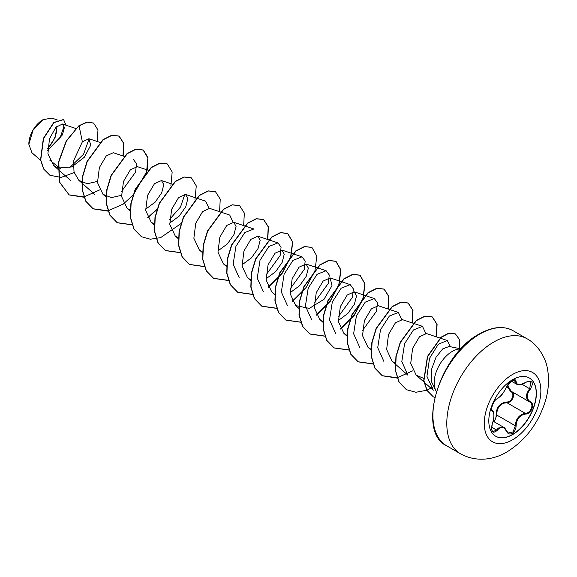 <?xml version="1.0" encoding="UTF-8"?>
<svg xmlns="http://www.w3.org/2000/svg" width="577" height="577" viewBox="0 0 577 577"><rect width="100%" height="100%" fill="white"/><g stroke="black" fill="none" stroke-linecap="round" stroke-linejoin="round"><path stroke-width="0.87" d="M529.325 377.971A33.632 19.416 -60 0 1 534.374 404.946A33.632 19.416 -60 0 1 512.426 434.51A33.632 19.416 -60 0 1 495.686 436.226M512.592 379.68A33.632 19.416 -60 0 1 529.405 378.014A33.632 19.416 -60 0 1 534.562 404.967A33.632 19.416 -60 0 1 512.592 434.611A33.632 19.416 -60 0 1 495.773 436.277A33.632 19.416 -60 0 1 490.616 409.324A33.632 19.416 -60 0 1 512.592 379.68M497.136 398.786C500.749 396.457 503.887 392.548 506.563 387.059L512.203 380.423C514.662 379.183 515.968 379.558 516.112 381.548C516.603 385.22 519.747 385.501 525.546 382.392C532.528 380.005 534.122 382.27 530.328 389.179C526.123 394.538 526.123 398.729 530.328 401.751C535.319 403.813 531.323 414.07 525.546 414.055C519.747 415.115 516.603 419.032 516.112 425.79C515.968 429.216 514.662 431.755 512.203 433.421C509.686 434.64 507.803 433.933 506.563 431.307C503.887 426.389 500.742 426.107 497.136 430.464C492.412 434.149 490.818 431.884 492.369 423.669C494.395 417.041 494.395 412.851 492.369 411.091C489.628 410.334 493.609 400.077 497.136 398.786A0.57 0.476 63.4 0 1 496.927 399.032L496.927 399.032C501.745 395.281 501.745 395.707 506.671 386.951C508.344 382.075 515.131 378.526 514.698 380.048L516.725 384.246C519.307 385.234 522.243 384.657 525.532 382.522L525.344 382.421M493.09 421.737C495.174 420.301 496.184 418.109 496.126 415.151C496.256 407.333 499.776 402.948 506.7 401.996L506.858 402.681L503.865 403.2C498.925 405.314 496.588 409.288 496.869 415.115L494.136 421.794M506.671 431.156L508.294 432.988L513.032 431.892L515.355 425.783C515.586 420.222 518.002 416.298 522.603 414.019L525.344 413.356C530.753 413.421 534.439 403.95 529.758 401.996L529.773 402.003C525.395 398.822 525.395 394.387 529.758 388.689L530.674 381.613M492.881 431.747L496.559 429.988L498.362 428.033L503.692 427.312L506.563 431.307M496.927 399.032C493.458 399.695 490.125 411.43 492.094 410.362L492.152 410.391A0.57 0.527 115.6 0 1 492.369 411.091M506.7 401.996C511.907 402.234 515.297 393.492 510.746 391.574L506.931 386.381M42.849 119.778A19.798 11.432 120 0 0 28.85 144.026A19.798 11.432 120 0 0 28.85 144.171M57.383 119.966L51.829 118.112L43.051 119.663L33.012 130.265L28.85 144.272L31.915 152.696L40.628 160.413M460.98 348.876L449.151 346.467L442.739 348.876L436.032 357.228L431.632 369.1L431.286 381.289L436.32 391.588M436.363 391.458A25.576 14.764 -60 0 1 452.245 351.429A25.576 14.764 -60 0 1 460.886 348.977M60.484 168.664L49.709 160.096M47.667 150.316L62.431 134.903L64.372 127.618L62.439 124.019L55.911 127.257L49.471 138.826L47.92 153.742L53.553 165.39L57.88 167.979M58.082 168.051L71.8 166.926L84.437 157.124L90.712 145.18L88.93 138.732L82.36 141.812L73.51 161.012L74.044 172.119L78.883 180.392L87.286 183.724L97.376 181.423M124.178 156.367L113.301 152.732L106.283 155.891L99.381 167.546L97.491 182.606L102.973 194.305L111.383 197.637L121.473 195.329M148.275 170.273L137.391 166.638L130.38 169.804L123.478 181.452L121.588 196.526L127.07 208.21L130.337 210.331M145.57 209.242L155.155 202.138L161.675 192.848L163.781 184.662L161.488 180.551L154.47 183.717L147.568 195.372L145.678 210.439L151.16 222.123L154.427 224.244M169.66 223.155L179.252 216.043L185.765 206.761L187.871 198.575L185.578 194.463L178.56 197.63L171.665 209.285L169.775 224.352L175.257 236.029L178.524 238.157M233.05 222.138L229.74 215.077L209.675 208.369L202.657 211.535L195.762 223.191L193.865 238.251L199.346 249.942L202.419 251.969M217.846 250.973L227.439 243.869L233.952 234.587L236.065 226.393L233.764 222.282L226.754 225.441L219.859 237.097L217.962 252.171L223.443 263.855L226.509 265.882M241.943 264.886L251.529 257.782L258.049 248.492L260.155 240.306L257.861 236.195L250.844 239.354L243.948 251.009L242.059 266.084L247.54 277.761L250.807 279.881M266.033 278.792L275.626 271.688L282.146 262.405L284.252 254.219L281.958 250.101L274.94 253.267L268.038 264.922L266.148 279.996L271.63 291.673L274.868 294.544M290.13 292.705L299.715 285.601L306.236 276.318L308.342 268.132L306.048 264.014L299.037 267.18L292.135 278.828L290.238 293.895L295.727 305.586L309.359 308.385L324.007 299.304L331.991 285.694L330.145 277.926L323.127 281.086L316.232 292.734L314.335 307.815L319.817 319.492L323.084 321.62M338.317 320.523L347.902 313.419L354.429 304.129L356.536 295.951L354.235 291.832L347.224 294.998L340.322 306.654L338.432 321.721L343.914 333.405L347.181 335.525M383.842 361.339L377.719 347.671L380.488 329.842L389.345 316.045L398.397 312.445L378.332 305.745L371.314 308.911L364.412 320.567L362.522 335.634L368.011 347.318L371.278 349.438M392.1 361.224L407.939 375.252L401.816 361.577L404.578 343.755L413.435 329.957L422.494 326.358L402.429 319.658L395.411 322.817L388.509 334.472L386.619 349.532L392.1 361.231L395.368 363.351M416.197 375.137L433.255 390.247L426.93 376.341L429.562 358.245L438.34 344.217L447.305 340.509L426.518 333.564L419.508 336.73L412.605 348.378L410.709 363.452L416.197 375.137L423.691 378.404M447.305 340.509L450.471 346.734M422.494 326.358L425.804 333.419M398.397 312.445L401.707 319.507M359.752 347.433L353.629 333.758L356.391 315.929L365.248 302.139L374.307 298.54L377.452 302.795L376.5 311.227L362.378 330.679M335.655 333.52L329.532 319.846L332.302 302.016L341.151 288.233L350.21 284.627L353.362 288.882L352.403 297.321L338.288 316.766M311.566 319.608L305.435 305.94L308.205 288.103L317.061 274.313L326.113 270.714L329.265 274.977L328.313 283.408L314.191 302.853M287.469 305.702L281.345 292.027L284.115 274.198L292.965 260.4L302.023 256.808L305.175 261.071L304.216 269.502L290.094 288.947M263.372 291.789L257.248 278.121L260.018 260.292L268.868 246.494L277.926 242.895L281.078 247.158L280.126 255.589L266.004 275.034M239.282 277.876L233.158 264.208L235.921 246.379L244.778 232.589L253.837 228.982L233.764 222.282M185.578 194.463L205.65 201.164L208.961 208.225M184.864 194.312L180.529 206.97L169.624 219.39M133.366 159.432L136.518 163.688L135.559 172.126L121.437 191.571M89.103 138.797L83.586 154.203L69.514 167.799M64.134 125.966L59.885 138.415L47.66 150.092M47.682 148.816L55.039 137.831L57.13 126.053M82.36 141.812L79.092 125.873L87.134 122.201L93.589 123.074L97.982 129.984L97.253 141.509M74.166 172.559L61.148 177.399L49.961 175.307L43.838 169.133L40.743 160.002L43.549 138.567L53.928 122.641L63.607 119.583L66.038 125.216M78.89 125.757L66.24 140.896L58.609 161.82L59.337 181.914L69.146 194.961L59.539 182.029L58.811 161.935L66.434 141.012L78.89 125.757L86.932 122.079L93.488 123.016M49.867 175.249L43.636 169.018L40.549 159.887L43.347 138.451L53.726 122.519L63.506 119.526M69.146 194.961L83.463 197.154L99.633 189.948M123.197 156.035L123.867 143.507L119.158 136.165L111.952 135.335L103.189 139.778L87.214 161.56L82.9 175.848L82.367 189.754L85.915 201.308L93.243 208.874L107.553 211.067L123.73 203.861M147.286 169.948L147.957 157.42L143.255 150.07L136.049 149.248L127.279 153.691L111.311 175.466L106.997 189.754L106.456 203.667L110.005 215.221L117.333 222.787L132.191 224.879M147.827 217.767L157.232 209.321M170.893 185.664L172.177 171.989L167.344 163.983L160.139 163.161L151.376 167.604L135.407 189.379L131.087 203.667L130.553 217.572L134.102 229.127L141.43 236.693L150.352 239.231L160.63 237.63L180.962 223.624M194.983 199.577L196.274 185.902L191.441 177.889L184.236 177.074L175.466 181.51L159.497 203.292L155.184 217.579L154.65 231.485L158.199 243.04L165.52 250.606L180.377 252.697M219.57 211.68L220.241 199.152L215.531 191.802L208.333 190.98L199.563 195.423L183.594 217.197L179.281 231.485L178.74 245.398L182.289 256.953L189.617 264.518L204.323 266.639M243.66 225.585L244.338 213.064L239.628 205.715L232.423 204.893L223.66 209.336L207.684 231.11L203.371 245.398L202.837 259.304L206.386 270.858L213.706 278.424L228.564 280.523M267.757 239.498L268.428 226.97L263.718 219.621L256.52 218.806L247.749 223.241L231.781 245.023L227.468 259.304L226.927 273.217L230.475 284.771L237.803 292.337L252.51 294.458M268.291 287.324L282.103 273.469L290.844 256.859L292.741 242.152L287.815 233.534L280.61 232.711L271.846 237.154L255.871 258.929L251.558 273.217L251.024 287.13L254.572 298.684L261.9 306.25L276.599 308.37M292.388 301.23L306.199 287.382L314.941 270.772L316.838 256.065L311.912 247.446L304.706 246.624L295.936 251.067L279.968 272.842L275.655 287.13L275.114 301.043L278.669 312.59L285.99 320.156L300.848 322.247M316.484 315.143L330.289 301.295L339.031 284.677L340.928 269.971L336.002 261.352L328.796 260.53L320.033 264.973L304.065 286.755L299.752 301.035L299.211 314.948L302.759 326.503L310.087 334.069L324.786 336.189M340.574 329.056L354.386 315.201L363.128 298.59L365.025 283.884L360.098 275.265L352.893 274.443L344.123 278.886L328.154 300.66L323.841 314.948L323.308 328.861L326.856 340.416L334.177 347.981L349.035 350.073M388.227 309.048L388.898 296.528L384.188 289.178L376.99 288.356L368.22 292.799L352.251 314.573L347.938 328.861L347.397 342.774L350.946 354.321L358.274 361.887L373.124 363.979M412.317 322.961L412.995 310.433L408.285 303.084L401.08 302.261L392.317 306.704L376.341 328.486L372.028 342.767L371.494 356.68L375.043 368.234L382.371 375.8L396.68 377.993L412.858 370.787M436.414 336.874L437.085 324.346L432.375 316.997L425.177 316.174L416.406 320.617L400.438 342.392L396.125 356.68L395.584 370.593L399.133 382.14L406.46 389.713L415.916 392.266L426.821 390.232M426.937 390.189L433.082 386.994M459.66 348.609L459.306 339.319L455.412 333.924L448.993 333.246L441.282 337.314L427.636 356.579L423.929 380.784L427.124 390.514L433.37 396.853L434.719 397.546M68.944 194.846L83.953 196.908M122.98 155.963L123.666 143.413L118.956 136.042L111.758 135.22L102.987 139.663L87.019 161.445L82.699 175.725L82.165 189.638L85.713 201.193L93.041 208.759L108.043 210.821M123.637 203.667L132.941 195.293M133.316 194.875L146.45 172.119M146.594 171.636L147.885 157.968L143.053 149.955L135.847 149.133L127.084 153.576L111.109 175.35L106.795 189.638L106.262 203.551L109.81 215.106L117.131 222.672L132.14 224.734M147.726 217.579L157.031 209.199M167.243 163.926L159.944 163.046L151.174 167.489L135.206 189.263L130.892 203.551L130.352 217.457L133.9 229.011L141.329 236.635M191.34 177.831L184.034 176.951L175.264 181.394L159.295 203.176L154.982 217.457L154.448 231.37L157.997 242.924L165.318 250.49L180.327 252.553M215.43 191.744L208.131 190.864L199.361 195.307L183.392 217.082L179.079 231.37L178.538 245.283L182.087 256.837L189.415 264.403L204.272 266.495M239.527 205.657L232.221 204.777L223.458 209.213L207.482 230.995L203.169 245.283L202.635 259.188L206.184 270.743L213.504 278.309L228.514 280.372M267.548 239.426L268.233 226.869L263.523 219.505L256.318 218.683L247.547 223.126L231.579 244.908L227.266 259.188L226.725 273.101L230.273 284.656L237.601 292.222L252.459 294.313M268.197 287.13L281.965 273.274L290.664 256.686L292.539 242.015L287.613 233.418L280.408 232.596L271.644 237.039L255.669 258.813L251.356 273.101L250.822 287.014L254.37 298.569L261.698 306.135L276.549 308.226M292.287 301.043L301.973 292.25M311.811 247.389L304.505 246.509L295.741 250.945L279.766 272.726L275.453 287.014L274.919 300.927L278.467 312.474L285.788 320.04L300.646 322.132M316.384 314.955L330.152 301.1L338.85 284.504L340.726 269.834L335.8 261.237L328.601 260.415L319.831 264.857L303.863 286.632L299.55 300.92L299.009 314.833L302.557 326.387L309.885 333.953L324.736 336.045M340.48 328.861L354.242 315.006L362.947 298.417L364.823 283.747L359.897 275.15L352.691 274.327L343.921 278.77L327.952 300.545L323.639 314.833L323.106 328.746L326.654 340.293L333.975 347.866L348.984 349.929M388.011 308.976L388.703 296.427L383.993 289.063L376.788 288.24L368.018 292.676L352.049 314.458L347.736 328.746L347.195 342.659L350.744 354.206L358.072 361.772L373.074 363.835M412.108 322.889L412.793 310.339L408.083 302.968L400.878 302.146L392.115 306.589L376.139 328.371L371.826 342.651L371.292 356.564L374.841 368.119L382.169 375.685L397.171 377.747M436.205 336.802L436.89 324.245L432.18 316.881L424.975 316.059L416.205 320.502L400.236 342.276L395.923 356.564L395.382 370.477L398.931 382.024L406.359 389.648M455.311 333.867L448.791 333.131L441.08 337.192L427.442 356.463L423.727 380.669L426.922 390.398L433.269 396.796M47.696 148.318A19.798 11.432 120 0 0 56.791 126.37M496.126 415.151L496.869 415.115L515.355 425.783L516.112 425.79M511.229 391.307L510.746 391.574M507.486 385.357L511.272 391.321C516.141 393.341 512.448 402.876 506.858 402.681L525.344 413.356L525.546 414.055M508.294 432.988L506.671 430.997C505.243 428.523 504.255 427.297 503.707 427.326L503.707 427.326M525.546 382.392L525.532 382.522C527.739 381.217 529.455 380.914 530.681 381.613L530.681 381.613M530.328 389.179L522.012 384.21M516.112 381.548A0.57 0.462 -179.5 0 1 515.355 381.527L512.967 380.149M491.633 427.146L497.136 430.464M530.328 401.751A0.57 0.375 117.9 0 1 529.758 401.996L529.881 402.068M512.564 439.811A40.022 23.109 -60 0 1 484.262 423.468A40.022 23.109 -60 0 1 512.564 374.451A40.022 23.109 -60 0 1 540.865 390.788A40.022 23.109 -60 0 1 512.564 439.811M460.554 453.818A66.442 38.356 -60 0 1 450.37 400.582A66.442 38.356 -60 0 1 493.775 342.031A66.442 38.356 -60 0 1 526.996 338.742L513.119 330.729A66.442 38.356 120 0 0 479.898 334.025A66.442 38.356 120 0 0 436.493 392.569A66.442 38.356 120 0 0 446.677 445.812L460.554 453.818C477.907 463.302 495.845 458.722 507.06 451.849C524.94 440.713 537.497 424.47 544.717 403.121C548.727 390.889 549.556 378.995 547.205 367.434C545.633 358.353 538.204 344.671 526.996 338.742M493.176 421.239L503.692 427.312M446.677 445.812C416.327 431.906 439.018 354.797 479.328 333.968C492.383 326.654 503.649 325.579 513.119 330.729M62.439 124.012L75.753 128.462M53.553 165.39L70.625 180.507M88.93 138.725L99.843 142.375M78.883 180.392L94.715 194.413M102.973 194.298L106.211 197.168M127.07 208.21L130.308 211.081M161.488 180.551L172.364 184.186M151.16 222.123L154.398 224.987M175.257 236.029L178.495 238.9M199.353 249.942L202.39 252.632M223.443 263.855L226.48 266.545M257.861 236.195L277.926 242.895M247.54 277.761L250.779 280.631M281.958 250.101L302.023 256.808M306.048 264.014L326.113 270.714M295.727 305.586L298.965 308.45M330.145 277.926L350.21 284.627M319.817 319.492L323.055 322.363M354.235 291.832L374.307 298.54M343.914 333.405L347.152 336.276M368.011 347.318L371.242 350.181M511.28 381.101L516.725 384.246M511.034 391.192L529.549 401.88M492.888 431.747L492.888 431.747C491.373 430.031 491.215 427.355 492.412 423.727C493.09 420.972 493.414 422.4 493.97 415.476C493.999 412.887 493.436 411.213 492.268 410.449"/></g></svg>
